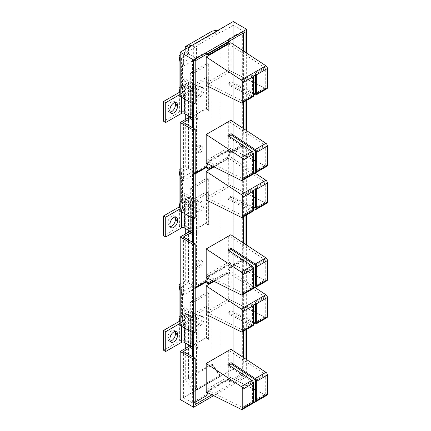 <?xml version="1.0" encoding="UTF-8"?>
<svg xmlns="http://www.w3.org/2000/svg" width="431" height="431" viewBox="0 0 431 431"><rect width="100%" height="100%" fill="white"/><g stroke="black" fill="none" stroke-linecap="round" stroke-linejoin="round"><path stroke-width="0.32" stroke-dasharray="2.15 1.62" d="M213.383 281.06L228.177 272.521L229.486 270.501L230.251 268.136L243.316 260.685L243.396 331.256M243.396 357.498L243.127 374.534L230.251 381.968L229.723 381.774L229.114 379.905L228.177 379.98L208.852 391.138L207.548 393.153L206.476 392.533L205.711 394.898L192.646 402.355L192.565 356.755M193.638 333.19L193.638 289.584L195.205 288.371M195.205 402.204L193.638 402.796L193.638 357.374M212.23 280.489L227.105 271.902L228.414 269.887L229.179 267.516L242.324 260.238L242.324 373.451L229.179 381.354L230.251 381.968L228.651 381.155L228.042 379.285L227.105 379.361L207.78 390.518L208.852 391.138M206.19 391.978L230.844 377.745L265.922 395.162A2.274 1.315 -120 0 0 266.951 395.216M230.844 349.234L230.844 377.745M255.039 287.601L230.844 271.681L214.035 281.384M230.844 271.681L230.844 300.186L206.19 314.42M228.177 379.98L227.105 379.361M207.78 390.518L206.476 392.533M192.565 332.619L192.565 288.964L205.711 281.066L206.239 281.265L206.848 283.129L207.548 283.162L206.476 282.547M229.179 381.354L228.651 381.155L229.179 381.354M206.217 281.357L207.311 281.879M228.699 350.387L206.19 363.387L206.19 389.586L228.699 376.586L228.699 350.387L264.779 374.13A0.76 0.436 -120 0 1 265.275 375.035L265.275 394.176A0.76 0.436 -120 0 1 265.119 394.521L255.47 400.092M206.19 312.028L228.699 299.033L228.699 272.834L206.19 285.828L206.19 312.028L242.265 329.947A0.76 0.436 60 0 0 242.61 329.963L252.254 324.392A0.76 0.436 60 0 1 251.914 324.376L227.864 312.432L231.081 310.579L253.487 321.704M206.19 363.387L242.265 387.13L251.914 381.559L227.864 365.73L228.872 365.154M242.265 387.13A0.76 0.436 60 0 1 242.766 388.035L242.766 407.171A0.76 0.436 60 0 1 242.61 407.516A0.76 0.436 60 0 1 242.265 407.5L206.19 389.586M251.914 381.559A0.76 0.436 60 0 1 252.415 382.464L252.415 401.6A0.76 0.436 60 0 1 252.254 401.951A0.76 0.436 60 0 1 251.914 401.929L253.428 402.683M228.699 376.586L253.487 388.897M255.626 389.963L264.779 394.505A0.76 0.436 -120 0 0 265.119 394.521M227.864 365.73L227.864 364.491M227.105 271.902L228.177 272.521M253.013 325.707A2.274 1.315 60 0 1 251.99 325.653L227.864 313.671L227.864 312.432M230.844 300.186L265.922 317.609A2.274 1.315 -120 0 0 266.951 317.658M231.081 310.579L231.081 311.818L253.487 322.943M231.081 311.818L227.864 313.671M228.699 299.033L253.487 311.338M255.626 312.405L264.779 316.947A0.76 0.436 -120 0 0 265.119 316.968A0.76 0.436 -120 0 0 265.275 316.618L265.275 297.482A0.76 0.436 -120 0 0 264.779 296.576L228.699 272.834M253.428 304.997L251.914 304A0.76 0.436 60 0 1 252.415 304.906L252.415 324.047A0.76 0.436 60 0 1 252.254 324.392M206.19 285.828L242.265 309.571A0.76 0.436 60 0 1 242.766 310.476L242.766 329.613A0.76 0.436 60 0 1 242.61 329.963M255.626 303.726L255.626 303.052A0.76 0.436 -120 0 0 255.13 302.147L256.644 303.138M208.335 339.439L208.701 339.229L208.701 293.446L191.892 303.149L191.892 348.932L192.253 348.722L192.253 316.666L208.335 307.384L208.335 339.439L206.724 338.507L207.09 338.297L207.09 292.514L190.281 302.223L190.281 348.006L190.647 347.79L190.647 346.68L206.724 337.398L206.724 338.507M206.724 337.398L190.378 346.524L190.378 315.584L206.46 306.301L206.46 337.241M208.335 307.384L206.46 306.301M195.205 332.285L183.412 325.48L190.647 321.305L182.34 316.51L182.34 321.461L183.935 320.54L183.935 340.345A4.924 2.845 0 0 0 179.393 341.11L163.581 350.241M175.121 331.493A5.307 3.065 120 0 0 174.275 330.48A5.307 3.065 120 0 0 170.186 331.902A5.307 3.065 120 0 0 167.869 337.241L167.869 338.48A5.307 3.065 120 0 0 168.968 340.91A5.307 3.065 120 0 0 170.267 341.137M200.296 211.152A5.307 3.065 120 0 0 203.761 206.476A5.307 3.065 120 0 0 202.947 202.225A5.307 3.065 120 0 0 197.64 205.285A5.307 3.065 120 0 0 197.64 211.411A5.307 3.065 120 0 0 200.296 211.152L200.296 211.152M200.296 96.663A5.307 3.065 120 0 0 203.761 91.986A5.307 3.065 120 0 0 202.947 87.735A5.307 3.065 120 0 0 197.64 90.796A5.307 3.065 120 0 0 197.64 96.927A5.307 3.065 120 0 0 200.296 96.663L200.296 96.663M183.412 325.48L183.412 323.622L182.555 323.126L182.555 294.583L181.397 286.965L181.397 315.503L182.609 314.808L182.609 308.93L184.748 307.691L184.748 313.569L188.509 311.403L188.509 378.477L212.084 364.863L212.084 280.576M212.084 280.414L212.084 166.086M212.084 165.924L212.084 51.596M212.084 51.1L212.084 34.011L188.509 47.625L188.509 53.88L196.547 58.524L196.547 46.456L196.051 46.171L219.627 32.562L212.084 34.011M195.205 103.311L183.412 96.501L190.647 92.326L182.34 87.531L184.484 86.292L184.484 111.053L198.147 118.94L198.147 86.453L196.003 87.687L182.609 79.95L182.609 85.828L181.397 86.529L181.397 57.986L188.509 53.88M182.609 79.95L184.748 78.717L184.748 84.589L192.792 89.233L192.792 91.092L193.32 90.785L193.32 116.774L191.714 117.701M195.205 217.8L183.412 210.991L190.647 206.815L182.34 202.02L184.484 200.781L184.484 225.537L198.147 233.43L198.147 200.938L196.003 202.177L182.609 194.44L182.609 200.318L181.397 201.013L181.397 172.475L188.509 168.37L188.509 82.423L184.748 84.589M182.609 194.44L184.748 193.207L184.748 199.079L192.792 203.723L196.547 201.552L188.509 196.913L184.748 199.079M188.509 196.913L188.509 282.86L196.547 287.499L196.547 201.552M181.397 286.965L188.509 282.86M192.253 87.687L208.335 78.404L208.335 110.46L208.701 110.25L208.701 64.467L191.892 74.17L191.892 119.953L192.253 119.743L192.253 87.687L190.378 86.604L206.46 77.321L206.46 108.267L190.378 117.55L190.378 86.604M192.253 202.177L208.335 192.894L208.335 224.95L208.701 224.74L208.701 178.957L191.892 188.659L191.892 234.442L192.253 234.232L192.253 202.177L190.378 201.094L206.46 191.811L206.46 222.752L190.378 232.034L190.378 201.094M200.296 152.482A3.561 2.058 -60 0 1 198.513 152.66A3.561 2.058 -60 0 1 198.513 148.544A3.561 2.058 -60 0 1 202.074 146.492A3.561 2.058 -60 0 1 202.624 149.341A3.561 2.058 -60 0 1 200.296 152.482M200.296 266.972A3.561 2.058 -60 0 1 198.513 267.15A3.561 2.058 -60 0 1 198.513 263.034A3.561 2.058 -60 0 1 202.074 260.976A3.561 2.058 -60 0 1 202.624 263.831A3.561 2.058 -60 0 1 200.296 266.972M200.296 325.637A5.307 3.065 120 0 0 203.761 320.966A5.307 3.065 120 0 0 202.947 316.715A5.307 3.065 120 0 0 197.64 319.775A5.307 3.065 120 0 0 197.64 325.901A5.307 3.065 120 0 0 200.296 325.637M182.34 316.51L184.484 315.271L192.792 320.066L193.32 319.759L193.32 345.754L191.714 346.68M179.043 316.866L185.292 313.256L193.33 317.9L191.714 318.832L193.32 319.759M180.201 324.505L180.201 292.25M192.792 320.066L192.792 318.213L196.547 316.042L196.547 389.85L220.122 376.236L220.122 46.957M220.122 46.456L220.122 32.842L233.252 25.262L233.252 368.882L183.412 397.657L183.412 351.47M184.748 313.569L192.792 318.213M188.509 311.403L196.547 316.042M182.34 202.02L182.34 206.972L183.935 206.05L183.935 225.855A4.924 2.845 0 0 0 179.393 226.62L163.581 235.752M175.121 217.003A5.307 3.065 120 0 0 174.275 215.996A5.307 3.065 120 0 0 170.186 217.413A5.307 3.065 120 0 0 167.869 222.757L167.869 223.991A5.307 3.065 120 0 0 168.968 226.42A5.307 3.065 120 0 0 170.267 226.647M184.484 200.781L192.792 205.576L193.32 205.269L193.32 231.264L191.714 232.19M179.043 202.376L185.292 198.766L193.33 203.41L191.714 204.342L193.32 205.269M180.201 210.016L180.336 178.66L193.33 171.155L193.33 88.921L191.714 89.853L193.32 90.785M192.792 205.576L192.792 203.723M196.547 287.499L183.412 295.084L183.412 236.98M182.34 87.531L182.34 92.487L183.935 91.566L183.935 111.365A4.924 2.845 0 0 0 179.393 112.135L163.581 121.262M175.121 102.513A5.307 3.065 120 0 0 174.275 101.506A5.307 3.065 120 0 0 170.186 102.928A5.307 3.065 120 0 0 167.869 108.267L167.869 109.501A5.307 3.065 120 0 0 168.968 111.931A5.307 3.065 120 0 0 170.267 112.157M179.043 87.886L185.292 84.282L193.33 88.921M180.201 95.526L180.336 64.171L193.33 56.666L193.33 45.083L220.122 29.615L220.122 375.331L193.33 390.798L193.33 317.9M184.484 86.292L192.792 91.092M188.509 168.37L196.547 173.014L183.412 180.594L183.412 122.496M196.547 173.014L196.547 87.062L192.792 89.233M188.509 82.423L196.547 87.062M208.335 110.46L206.724 109.533L207.09 109.323L207.09 63.54L190.281 73.243L190.281 119.026L190.647 118.816L190.647 117.701L206.724 108.418L206.724 109.533M208.701 110.25L207.09 109.323M208.335 224.95L206.724 224.023L207.09 223.808L207.09 178.025L190.281 187.733L190.281 233.516L190.647 233.306L190.647 232.19L206.724 222.908L206.724 224.023M208.701 224.74L207.09 223.808M208.701 339.229L207.09 338.297M185.292 49.242L185.292 52.027L193.33 56.666M185.292 348.534L185.292 379.425L212.084 363.958L212.084 31.161M185.292 313.256L185.292 342.968M180.201 283.943L185.292 281.001L193.33 285.645L193.33 203.41M185.292 198.766L185.292 228.484M185.292 234.044L185.292 281.001M180.201 169.453L185.292 166.511L193.33 171.155M185.292 84.282L185.292 113.994M185.292 119.554L185.292 166.511M180.201 54.963L185.292 52.027M198.686 151.556A3.561 2.058 -60 0 1 196.908 151.728A3.561 2.058 -60 0 1 196.908 147.617A3.561 2.058 -60 0 1 200.469 145.559A3.561 2.058 -60 0 1 201.013 148.415A3.561 2.058 -60 0 1 198.686 151.556M198.686 266.046A3.561 2.058 -60 0 1 196.908 266.218A3.561 2.058 -60 0 1 196.908 262.107A3.561 2.058 -60 0 1 200.469 260.049A3.561 2.058 -60 0 1 201.013 262.905A3.561 2.058 -60 0 1 198.686 266.046M183.412 96.501L183.412 94.648L182.555 94.147L182.555 65.609L181.397 57.986M195.205 60.841L183.412 54.037L183.412 66.105L182.555 65.609M245.045 52.043L245.045 101.328M245.045 129.602L245.045 215.818M245.045 244.091L245.045 330.308M245.045 358.581L245.045 375.692L211.912 394.818M246.651 359.637L246.651 376.619L213.641 395.674M246.651 53.105L246.651 100.401M246.651 130.663L246.651 214.891M246.651 245.147L246.651 329.381M233.252 21.55L233.252 368.882L180.201 399.51M191.714 318.832L191.714 344.822L190.109 345.754M183.412 210.991L183.412 209.132L182.555 208.636L182.555 180.093L181.397 172.475M183.412 180.594L182.555 180.093M191.714 89.853L191.714 115.847L190.109 116.774M183.412 295.084L182.555 294.583M220.122 29.615L218.862 29.858M212.084 363.958L220.122 375.331M192.07 45.325L193.33 45.083M193.33 390.798L185.292 379.425M246.651 376.619L245.045 375.692M180.336 293.145L193.33 285.645M180.336 178.66L180.201 177.761M180.336 64.171L180.201 63.276M191.714 204.342L191.714 230.337L190.109 231.264M190.647 92.326L190.647 90.472L183.412 94.648M183.412 66.105L196.547 58.524M183.412 54.037L196.547 46.456M190.647 321.305L190.647 319.446L183.412 323.622M212.084 364.863L220.122 376.236M220.122 32.842L219.627 32.562M188.509 47.625L196.051 46.171M196.547 389.85L188.509 378.477M195.205 404.461L183.412 397.657M182.609 314.808L190.647 319.446M181.397 315.503L182.555 323.126M182.609 200.318L190.647 204.957L183.412 209.132M181.397 201.013L182.555 208.636M182.609 85.828L190.647 90.472M181.397 86.529L182.555 94.147M245.045 32.072L233.252 25.262M190.647 206.815L190.647 204.957M193.32 345.754L191.714 344.822M193.32 231.264L191.714 230.337M193.32 116.774L191.714 115.847M208.701 293.446L207.09 292.514M191.892 303.149L190.281 302.223M191.892 348.932L190.281 348.006M192.253 348.722L190.647 347.79M208.701 178.957L207.09 178.025M191.892 188.659L190.281 187.733M191.892 234.442L190.281 233.516M192.253 234.232L190.647 233.306M208.701 64.467L207.09 63.54M191.892 74.17L190.281 73.243M191.892 119.953L190.281 119.026M192.253 119.743L190.647 118.816M192.253 316.666L190.378 315.584M190.378 346.524L190.647 346.68M208.335 192.894L206.46 191.811M190.378 232.034L190.647 232.19M208.335 78.404L206.46 77.321M190.378 117.55L190.647 117.701M198.147 86.453L184.748 78.717M183.935 111.365L184.484 111.053M182.34 92.487L184.215 93.57L184.215 98.818M192.565 118.191L196.003 120.179L196.003 87.687M198.147 118.94L196.003 120.179M183.935 91.566A4.924 2.845 0 0 0 179.689 92.169M180.034 94.437L181.537 93.57A1.896 1.094 180 0 1 184.215 93.57M198.147 200.938L184.748 193.207M183.935 225.855L184.484 225.537M182.34 206.972L184.215 208.054L184.215 213.307M192.565 232.681L196.003 234.669L196.003 202.177M198.147 233.43L196.003 234.669M183.935 206.05A4.924 2.845 0 0 0 179.689 206.659M180.034 208.922L181.537 208.054A1.896 1.094 180 0 1 184.215 208.054M184.484 315.271L184.484 340.027L198.147 347.919L198.147 315.427L196.003 316.666L182.609 308.93M198.147 315.427L184.748 307.691M183.935 340.345L184.484 340.027M182.34 321.461L184.215 322.544L184.215 327.797M192.565 347.17L196.003 349.158L196.003 316.666M198.147 347.919L196.003 349.158M183.935 320.54A4.924 2.845 0 0 0 179.689 321.149M180.034 323.412L181.537 322.544A1.896 1.094 180 0 1 184.215 322.544M198.416 324.554A5.307 3.065 120 0 0 201.886 319.883A5.307 3.065 120 0 0 201.072 315.632A5.307 3.065 120 0 0 195.766 318.692A5.307 3.065 120 0 0 195.766 324.818A5.307 3.065 120 0 0 198.416 324.554M198.416 210.069A5.307 3.065 120 0 0 201.886 205.393A5.307 3.065 120 0 0 201.072 201.142A5.307 3.065 120 0 0 195.766 204.202A5.307 3.065 120 0 0 195.766 210.328A5.307 3.065 120 0 0 198.416 210.069M198.416 95.58A5.307 3.065 120 0 0 201.886 90.903A5.307 3.065 120 0 0 201.072 86.653A5.307 3.065 120 0 0 195.766 89.713A5.307 3.065 120 0 0 195.766 95.844A5.307 3.065 120 0 0 198.416 95.58M229.561 41.01L230.251 39.162L243.127 31.722L243.396 33.02M243.396 50.96L243.396 102.282M243.396 128.519L243.127 145.559L230.251 152.994L229.723 152.795L229.114 150.925L228.177 151.001L208.852 162.158L207.548 164.173L206.476 163.554L205.711 165.924L192.646 173.375L192.565 127.775M193.638 104.216L193.638 60.604L206.783 52.706L207.311 52.905L207.467 53.762M192.565 103.639L192.565 59.99L205.711 52.086L207.311 52.905L206.239 52.286L206.848 54.155L207.548 54.187L206.476 53.573M195.205 173.224L193.638 173.822L193.638 128.395M228.069 41.872L229.179 38.542L242.324 31.258L242.324 144.477L229.179 152.375L230.251 152.994L228.651 152.175L228.042 150.311L227.105 150.381L207.78 161.539L208.852 162.158M206.19 162.999L230.844 148.765L265.922 166.188A2.274 1.315 -120 0 0 266.951 166.237M230.844 120.26L230.844 148.765M230.844 42.701L230.844 71.207L206.19 85.44M228.177 151.001L227.105 150.381M207.78 161.539L206.476 163.554M229.179 152.375L228.651 152.175L229.179 152.375M205.711 52.086L206.239 52.286L205.711 52.086M228.699 121.413L206.19 134.407L206.19 160.607L228.699 147.612L228.699 121.413L264.779 145.155A0.76 0.436 -120 0 1 265.275 146.061L265.275 165.197A0.76 0.436 -120 0 1 265.119 165.547L255.47 171.112M206.19 83.048L228.699 70.054L228.699 43.854L206.19 56.849L206.19 83.048L242.265 100.967A0.76 0.436 60 0 0 242.61 100.983L252.254 95.413A0.76 0.436 60 0 1 251.914 95.396L227.864 83.458L231.081 81.599L253.487 92.724M206.19 134.407L242.265 158.15L251.914 152.579L227.864 136.756L228.872 136.174M242.265 158.15A0.76 0.436 60 0 1 242.766 159.055L242.766 178.192A0.76 0.436 60 0 1 242.61 178.542A0.76 0.436 60 0 1 242.265 178.526L206.19 160.607M251.914 152.579A0.76 0.436 60 0 1 252.415 153.484L252.415 172.626A0.76 0.436 60 0 1 252.254 172.971A0.76 0.436 60 0 1 251.914 172.955L253.428 173.704M228.699 147.612L253.487 159.923M255.626 160.984L264.779 165.526A0.76 0.436 -120 0 0 265.119 165.547M227.864 136.756L227.864 135.512M253.013 96.727A2.274 1.315 60 0 1 251.99 96.673L227.864 84.697L227.864 83.458M230.844 71.207L265.922 88.63A2.274 1.315 -120 0 0 266.951 88.684M231.081 81.599L231.081 82.838L253.487 93.963M231.081 82.838L227.864 84.697M228.699 70.054L253.487 82.364M255.626 83.425L264.779 87.972A0.76 0.436 -120 0 0 265.119 87.989A0.76 0.436 -120 0 0 265.275 87.644L265.275 68.502A0.76 0.436 -120 0 0 264.779 67.597L228.699 43.854M253.428 76.018L251.914 75.026A0.76 0.436 60 0 1 252.415 75.931L252.415 95.068A0.76 0.436 60 0 1 252.254 95.413M206.19 56.849L242.265 80.592A0.76 0.436 60 0 1 242.766 81.497L242.766 100.638A0.76 0.436 60 0 1 242.61 100.983M255.626 74.746L255.626 74.073A0.76 0.436 -120 0 0 255.13 73.168L256.644 74.164M213.383 166.571L228.177 158.032L229.486 156.017L230.251 153.646L243.316 146.195L243.396 216.771M243.396 243.009L243.127 260.049L230.251 267.484L229.723 267.285L229.114 265.415L228.177 265.491L208.852 276.648L207.548 278.663L206.476 278.043L205.711 280.409L192.646 287.865L192.565 242.265M193.638 218.706L193.638 175.094L195.205 173.882M195.205 287.714L193.638 288.312L193.638 242.885M212.23 166L227.105 157.412L228.414 155.397L229.179 153.027L242.324 145.748L242.324 258.966L229.179 266.864L230.251 267.484L228.651 266.665L228.042 264.796L227.105 264.871L207.78 276.029L208.852 276.648M206.19 277.489L230.844 263.255L265.922 280.678A2.274 1.315 -120 0 0 266.951 280.726M230.844 234.744L230.844 263.255M255.039 173.117L230.844 157.191L214.035 166.894M230.844 157.191L230.844 185.696L206.19 199.93M228.177 265.491L227.105 264.871M207.78 276.029L206.476 278.043M192.565 218.129L192.565 174.474L205.711 166.576L206.239 166.775L206.848 168.645L207.548 168.677L206.476 168.063M229.179 266.864L228.651 266.665L229.179 266.864M206.217 166.867L207.311 167.395M228.699 235.902L206.19 248.897L206.19 275.097L228.699 262.102L228.699 235.902L264.779 259.645A0.76 0.436 -120 0 1 265.275 260.55L265.275 279.687A0.76 0.436 -120 0 1 265.119 280.031L255.47 285.602M206.19 197.538L228.699 184.543L228.699 158.344L206.19 171.339L206.19 197.538L242.265 215.457A0.76 0.436 60 0 0 242.61 215.473L252.254 209.902A0.76 0.436 60 0 1 251.914 209.886L227.864 197.942L231.081 196.089L253.487 207.214M206.19 248.897L242.265 272.64L251.914 267.069L227.864 251.246L228.872 250.664M242.265 272.64A0.76 0.436 60 0 1 242.766 273.545L242.766 292.681A0.76 0.436 60 0 1 242.61 293.032A0.76 0.436 60 0 1 242.265 293.01L206.19 275.097M251.914 267.069A0.76 0.436 60 0 1 252.415 267.974L252.415 287.111A0.76 0.436 60 0 1 252.254 287.461A0.76 0.436 60 0 1 251.914 287.445L253.428 288.194M228.699 262.102L253.487 274.407M255.626 275.474L264.779 280.015A0.76 0.436 -120 0 0 265.119 280.031M227.864 251.246L227.864 250.002M227.105 157.412L228.177 158.032M253.013 211.217A2.274 1.315 60 0 1 251.99 211.163L227.864 199.187L227.864 197.942M230.844 185.696L265.922 203.12A2.274 1.315 -120 0 0 266.951 203.173M231.081 196.089L231.081 197.328L253.487 208.453M231.081 197.328L227.864 199.187M228.699 184.543L253.487 196.854M255.626 197.915L264.779 202.462A0.76 0.436 -120 0 0 265.119 202.478A0.76 0.436 -120 0 0 265.275 202.128L265.275 182.992A0.76 0.436 -120 0 0 264.779 182.087L228.699 158.344M253.428 190.507L251.914 189.511A0.76 0.436 60 0 1 252.415 190.416L252.415 209.558A0.76 0.436 60 0 1 252.254 209.902M206.19 171.339L242.265 195.081A0.76 0.436 60 0 1 242.766 195.986L242.766 215.128A0.76 0.436 60 0 1 242.61 215.473M255.626 189.236L255.626 188.562A0.76 0.436 -120 0 0 255.13 187.657L256.644 188.649M206.239 394.096L207.311 394.715M205.711 394.898L206.783 395.518M192.835 402.333L193.907 402.953M192.565 402.182L193.638 402.796M193.638 289.584L192.565 288.964M241.268 409.396L265.922 395.162M255.13 379.7L264.779 374.13M242.766 388.035L252.415 382.464M242.766 407.171L252.415 401.6M242.265 407.5L251.914 401.929M255.626 399.79L264.779 394.505M229.486 380.487L228.414 379.867M243.127 374.534L242.055 373.914M243.396 374.07L242.324 373.451M242.324 260.238L243.396 260.857M255.626 380.605L265.275 375.035M255.626 399.747L265.275 394.176M193.907 289.12L192.835 288.501M251.99 325.653L241.268 331.843M265.922 317.609L255.206 323.794M264.779 316.947L255.626 322.232M251.914 324.376L242.265 329.947M252.415 324.047L242.766 329.613M252.415 304.906L242.766 310.476M251.914 304L242.265 309.571M264.779 296.576L255.13 302.147M228.414 269.887L229.486 270.501M228.651 268.324L229.723 268.939M229.179 267.516L230.251 268.136M242.055 260.082L243.127 260.701M265.275 316.618L255.626 322.189M265.275 297.482L255.626 303.052M179.393 341.11L179.393 321.305M179.393 226.62L179.393 206.821M179.393 112.135L179.393 92.331M181.537 97.271L181.537 93.57M170.013 109.501L167.869 108.267M170.013 110.74L167.869 109.501M181.537 211.761L181.537 208.054M170.013 223.991L167.869 222.757M170.013 225.23L167.869 223.991M181.537 326.251L181.537 322.544M170.013 338.48L167.869 337.241M170.013 339.72L167.869 338.48M206.239 165.116L207.311 165.736M205.711 165.924L206.783 166.538M192.835 173.359L193.907 173.979M192.565 173.203L193.638 173.822M193.638 60.604L192.565 59.99M241.268 180.422L265.922 166.188M255.13 150.726L264.779 145.155M242.766 159.055L252.415 153.484M242.766 178.192L252.415 172.626M242.265 178.526L251.914 172.955M255.626 170.811L264.779 165.526M229.486 151.507L228.414 150.893M243.127 145.559L242.055 144.94M243.396 145.096L242.324 144.477M242.324 31.258L243.396 31.878M255.626 151.631L265.275 146.061M255.626 170.768L265.275 165.197M193.907 60.141L192.835 59.521M251.99 96.673L241.268 102.864M265.922 88.63L255.206 94.82M264.779 87.972L255.626 93.252M251.914 95.396L242.265 100.967M252.415 95.068L242.766 100.638M252.415 75.931L242.766 81.497M251.914 75.026L242.265 80.592M264.779 67.597L255.13 73.168M228.414 40.907L229.076 41.29M228.651 39.345L229.723 39.964M229.179 38.542L230.251 39.162M242.055 31.107L243.127 31.722M265.275 87.644L255.626 93.209M265.275 68.502L255.626 74.073M206.239 279.606L207.311 280.225M205.711 280.409L206.783 281.028M192.835 287.849L193.907 288.463M192.565 287.692L193.638 288.312M193.638 175.094L192.565 174.474M241.268 294.906L265.922 280.678M255.13 265.21L264.779 259.645M242.766 273.545L252.415 267.974M242.766 292.681L252.415 287.111M242.265 293.01L251.914 287.445M255.626 285.3L264.779 280.015M229.486 265.997L228.414 265.377M243.127 260.049L242.055 259.43M243.396 259.581L242.324 258.966M242.324 145.748L243.396 146.368M255.626 266.116L265.275 260.55M255.626 285.257L265.275 279.687M193.907 174.63L192.835 174.011M251.99 211.163L241.268 217.353M265.922 203.12L255.206 209.31M264.779 202.462L255.626 207.742M251.914 209.886L242.265 215.457M252.415 209.558L242.766 215.128M252.415 190.416L242.766 195.986M251.914 189.511L242.265 195.081M264.779 182.087L255.13 187.657M228.414 155.397L229.486 156.017M228.651 153.835L229.723 154.454M229.179 153.027L230.251 153.646M242.055 145.592L243.127 146.211M265.275 202.128L255.626 207.699M265.275 182.992L255.626 188.562M192.646 402.355L193.713 402.974M242.61 407.516L252.254 401.951M229.114 379.905L228.042 379.285M229.868 382.006L228.802 381.387M207.92 283.749L206.848 283.129M206.438 281.233L206.088 281.028M242.244 260.065L243.316 260.685M265.119 316.968L255.47 322.533M202.074 260.976L200.469 260.049M198.513 267.15L196.908 266.218M202.074 146.492L200.469 145.559M198.513 152.66L196.908 151.728M174.275 101.506L176.414 102.745M168.968 111.931L171.112 113.17M174.275 215.996L176.414 217.229M168.968 226.42L171.112 227.66M174.275 330.48L176.414 331.719M168.968 340.91L171.112 342.149M202.947 316.715L201.072 315.632M197.64 325.901L195.766 324.818M202.947 202.225L201.072 201.142M197.64 211.411L195.766 210.328M202.947 87.735L201.072 86.653M197.64 96.927L195.766 95.844M192.646 173.375L193.713 173.995M242.61 178.542L252.254 172.971M229.114 150.925L228.042 150.311M229.868 153.027L228.802 152.412M207.92 54.775L206.848 54.155M207.16 52.674L206.088 52.054M242.244 31.086L243.316 31.705M265.119 87.989L255.47 93.559M192.646 287.865L193.713 288.484M242.61 293.032L252.254 287.461M229.114 265.415L228.042 264.796M229.868 267.516L228.802 266.897M207.92 169.259L206.848 168.645M206.438 166.743L206.088 166.544M242.244 145.576L243.316 146.195M265.119 202.478L255.47 208.049"/><path stroke-width="0.65" d="M243.396 331.256L243.396 357.498M195.205 288.371L206.783 281.685L207.311 281.879L207.92 283.749L208.852 283.673L213.383 281.06M206.217 281.357L207.311 281.879M193.638 357.374L193.638 333.19M207.661 392.706L206.783 395.518L195.205 402.204M206.19 391.978L206.19 363.468L230.844 349.234L265.922 372.319A2.274 1.315 -120 0 1 267.419 375.035L267.419 394.176A2.274 1.315 -120 0 1 266.951 395.216L242.297 409.45A2.274 1.315 60 0 1 241.268 409.396L206.19 391.978M214.035 281.384L206.19 285.915L241.268 309A2.274 1.315 60 0 1 242.766 311.715L242.766 330.852A2.274 1.315 60 0 1 242.297 331.892A2.274 1.315 60 0 1 241.268 331.843L206.19 314.42L206.19 285.915M192.565 356.755L192.565 332.619M207.548 283.162L212.23 280.489M231.081 362.633L227.864 364.491L251.99 380.368A2.274 1.315 60 0 1 253.487 383.084L253.487 402.22A2.274 1.315 60 0 1 253.428 402.683L256.644 400.825A2.274 1.315 -120 0 0 256.698 400.367L256.698 381.225A2.274 1.315 -120 0 0 255.206 378.51L231.081 362.633L231.081 363.877L228.872 365.154M206.19 363.468L241.268 386.553A2.274 1.315 60 0 1 242.766 389.268L242.766 408.41A2.274 1.315 60 0 1 242.297 409.45M256.644 400.825L255.13 400.076A0.76 0.436 -120 0 0 255.47 400.092A0.76 0.436 -120 0 0 255.626 399.747L255.626 380.605A0.76 0.436 -120 0 0 255.13 379.7L231.081 363.877M253.487 388.897L255.626 389.963M208.852 283.673L207.78 283.059M253.487 322.943L255.206 323.794A2.274 1.315 -120 0 0 256.229 323.848A2.274 1.315 -120 0 0 256.698 322.808L256.698 303.666A2.274 1.315 -120 0 0 256.644 303.138L253.428 304.997A2.274 1.315 60 0 1 253.487 305.525L253.487 324.662A2.274 1.315 60 0 1 253.013 325.707L242.297 331.892M256.229 323.848L266.951 317.658A2.274 1.315 -120 0 0 267.419 316.618L267.419 297.482A2.274 1.315 -120 0 0 265.922 294.766L255.039 287.601M253.487 321.704L255.13 322.517A0.76 0.436 -120 0 0 255.47 322.533A0.76 0.436 -120 0 0 255.626 322.189L255.626 303.726M253.487 311.338L255.626 312.405M184.215 327.797L184.215 342.349A1.896 1.094 180 0 0 181.537 342.349L165.725 351.475L163.581 350.241L163.581 330.437L165.725 331.676L180.034 323.412M179.689 321.149A4.924 2.845 0 0 0 179.393 321.305L163.581 330.437M170.267 341.137A5.307 3.065 120 0 0 175.374 334.149L175.374 332.91A5.307 3.065 120 0 0 175.121 331.493M212.084 51.596L212.084 51.1M180.201 292.25L179.043 284.611L179.043 316.866L180.201 324.505M190.109 231.264L180.201 236.98L180.201 325.48L193.6 333.217L193.6 244.716L195.205 243.79L183.412 236.98L191.714 232.19M195.205 243.79L195.205 332.285L193.6 333.217M191.714 346.68L183.412 351.47L195.205 358.28L195.205 404.461L211.912 394.818M220.122 46.456L220.122 46.957M184.215 213.307L184.215 227.859A1.896 1.094 180 0 0 181.537 227.859L165.725 236.991L163.581 235.752L163.581 215.947L165.725 217.186L180.034 208.922M179.689 206.659A4.924 2.845 0 0 0 179.393 206.821L163.581 215.947M170.267 226.647A5.307 3.065 120 0 0 175.374 219.659L175.374 218.42A5.307 3.065 120 0 0 175.121 217.003M180.201 177.761L179.043 170.121L179.043 202.376L180.201 210.016M190.109 116.774L180.201 122.496L180.201 210.991L193.6 218.727L193.6 130.232L195.205 129.3L183.412 122.496L191.714 117.701M195.205 129.3L195.205 217.8L193.6 218.727M184.215 98.818L184.215 113.369A1.896 1.094 180 0 0 181.537 113.369L165.725 122.501L163.581 121.262L163.581 101.457L165.725 102.697L180.034 94.437M179.689 92.169A4.924 2.845 0 0 0 179.393 92.331L163.581 101.457M170.267 112.157A5.307 3.065 120 0 0 175.374 105.169L175.374 103.936A5.307 3.065 120 0 0 175.121 102.513M180.201 63.276L179.043 55.631L179.043 87.886L180.201 95.526M180.201 52.178L180.201 96.501L193.6 104.237L193.6 59.914L180.201 52.178L233.252 21.55L246.651 29.286L246.651 53.105M245.045 52.043L245.045 32.072L195.205 60.841L195.205 103.311L193.6 104.237M218.862 29.858L212.084 31.161L185.292 46.629L185.292 49.242M185.292 342.968L185.292 348.534M179.043 284.611L180.201 283.943M185.292 228.484L185.292 234.044M179.043 170.121L180.201 169.453M185.292 113.994L185.292 119.554M179.043 55.631L180.201 54.963M245.045 101.328L245.045 129.602M245.045 215.818L245.045 244.091M245.045 330.308L245.045 358.581M213.641 395.674L193.6 407.247L193.6 359.206L195.205 358.28M246.651 100.401L246.651 130.663M246.651 214.891L246.651 245.147M246.651 329.381L246.651 359.637M193.6 59.914L246.651 29.286M193.6 407.247L180.201 399.51L180.201 351.47L193.6 359.206M190.109 345.754L180.201 351.47M180.201 122.496L193.6 130.232M180.201 236.98L193.6 244.716M185.292 46.629L192.07 45.325M184.215 113.369L192.565 118.191M165.725 122.501L165.725 102.697M177.513 106.409L177.513 105.169A5.307 3.065 120 0 0 176.414 102.745A5.307 3.065 120 0 0 172.33 104.162A5.307 3.065 120 0 0 170.013 109.501L170.013 110.74A5.307 3.065 120 0 0 171.112 113.17A5.307 3.065 120 0 0 175.201 111.748A5.307 3.065 120 0 0 177.513 106.409L175.374 105.169M184.215 227.859L192.565 232.681M165.725 236.991L165.725 217.186M177.513 220.898L177.513 219.659A5.307 3.065 120 0 0 176.414 217.229A5.307 3.065 120 0 0 172.33 218.652A5.307 3.065 120 0 0 170.013 223.991L170.013 225.23A5.307 3.065 120 0 0 171.112 227.66A5.307 3.065 120 0 0 175.201 226.237A5.307 3.065 120 0 0 177.513 220.898L175.374 219.659M184.215 342.349L192.565 347.17M165.725 351.475L165.725 331.676M177.513 335.388L177.513 334.149A5.307 3.065 120 0 0 176.414 331.719A5.307 3.065 120 0 0 172.33 333.141A5.307 3.065 120 0 0 170.013 338.48L170.013 339.72A5.307 3.065 120 0 0 171.112 342.149A5.307 3.065 120 0 0 175.201 340.727A5.307 3.065 120 0 0 177.513 335.388L175.374 334.149M243.396 33.02L243.396 50.96M243.396 102.282L243.396 128.519M207.467 53.762L207.92 54.775L208.852 54.699L228.177 43.542L229.561 41.01M193.638 128.395L193.638 104.216M207.661 163.732L206.783 166.538L195.205 173.224M206.19 162.999L206.19 134.494L230.844 120.26L265.922 143.345A2.274 1.315 -120 0 1 267.419 146.061L267.419 165.197A2.274 1.315 -120 0 1 266.951 166.237L242.297 180.47A2.274 1.315 60 0 1 241.268 180.422L206.19 162.999M253.487 93.963L255.206 94.82A2.274 1.315 -120 0 0 256.229 94.868L266.951 88.684A2.274 1.315 -120 0 0 267.419 87.644L267.419 68.502A2.274 1.315 -120 0 0 265.922 65.787L230.844 42.701L206.19 56.935L241.268 80.021A2.274 1.315 60 0 1 242.766 82.736L242.766 101.878A2.274 1.315 60 0 1 242.297 102.917A2.274 1.315 60 0 1 241.268 102.864L206.19 85.44L206.19 56.935M192.565 127.775L192.565 103.639M207.548 54.187L227.105 42.922L228.069 41.872M231.081 133.658L227.864 135.512L251.99 151.389A2.274 1.315 60 0 1 253.487 154.104L253.487 173.24A2.274 1.315 60 0 1 253.428 173.704L256.644 171.85A2.274 1.315 -120 0 0 256.698 171.387L256.698 152.245A2.274 1.315 -120 0 0 255.206 149.53L231.081 133.658L231.081 134.898L228.872 136.174M206.19 134.494L241.268 157.579A2.274 1.315 60 0 1 242.766 160.294L242.766 179.431A2.274 1.315 60 0 1 242.297 180.47M256.644 171.85L255.13 171.096A0.76 0.436 -120 0 0 255.47 171.112A0.76 0.436 -120 0 0 255.626 170.768L255.626 151.631A0.76 0.436 -120 0 0 255.13 150.726L231.081 134.898M253.487 159.923L255.626 160.984M227.105 42.922L228.177 43.542M208.852 54.699L207.78 54.08M256.229 94.868A2.274 1.315 -120 0 0 256.698 93.829L256.698 74.692A2.274 1.315 -120 0 0 256.644 74.164L253.428 76.018A2.274 1.315 60 0 1 253.487 76.546L253.487 95.687A2.274 1.315 60 0 1 253.013 96.727L242.297 102.917M253.487 92.724L255.13 93.543A0.76 0.436 -120 0 0 255.47 93.559A0.76 0.436 -120 0 0 255.626 93.209L255.626 74.746M253.487 82.364L255.626 83.425M243.396 216.771L243.396 243.009M195.205 173.882L206.783 167.196L207.311 167.395L207.92 169.259L208.852 169.189L213.383 166.571M206.217 166.867L207.311 167.395M193.638 242.885L193.638 218.706M207.661 278.216L206.783 281.028L195.205 287.714M206.19 277.489L206.19 248.978L230.844 234.744L265.922 257.835A2.274 1.315 -120 0 1 267.419 260.55L267.419 279.687A2.274 1.315 -120 0 1 266.951 280.726L242.297 294.96A2.274 1.315 60 0 1 241.268 294.906L206.19 277.489M214.035 166.894L206.19 171.425L241.268 194.51A2.274 1.315 60 0 1 242.766 197.226L242.766 216.362A2.274 1.315 60 0 1 242.297 217.407A2.274 1.315 60 0 1 241.268 217.353L206.19 199.93L206.19 171.425M192.565 242.265L192.565 218.129M207.548 168.677L212.23 166M231.081 248.148L227.864 250.002L251.99 265.879A2.274 1.315 60 0 1 253.487 268.594L253.487 287.73A2.274 1.315 60 0 1 253.428 288.194L256.644 286.335A2.274 1.315 -120 0 0 256.698 285.877L256.698 266.735A2.274 1.315 -120 0 0 255.206 264.02L231.081 248.148L231.081 249.387L228.872 250.664M206.19 248.978L241.268 272.069A2.274 1.315 60 0 1 242.766 274.784L242.766 293.92A2.274 1.315 60 0 1 242.297 294.96M256.644 286.335L255.13 285.586A0.76 0.436 -120 0 0 255.47 285.602A0.76 0.436 -120 0 0 255.626 285.257L255.626 266.116A0.76 0.436 -120 0 0 255.13 265.21L231.081 249.387M253.487 274.407L255.626 275.474M208.852 169.189L207.78 168.569M253.487 208.453L255.206 209.31A2.274 1.315 -120 0 0 256.229 209.358A2.274 1.315 -120 0 0 256.698 208.318L256.698 189.182A2.274 1.315 -120 0 0 256.644 188.649L253.428 190.507A2.274 1.315 60 0 1 253.487 191.035L253.487 210.177A2.274 1.315 60 0 1 253.013 211.217L242.297 217.407M256.229 209.358L266.951 203.173A2.274 1.315 -120 0 0 267.419 202.128L267.419 182.992A2.274 1.315 -120 0 0 265.922 180.277L255.039 173.117M253.487 207.214L255.13 208.028A0.76 0.436 -120 0 0 255.47 208.049A0.76 0.436 -120 0 0 255.626 207.699L255.626 189.236M253.487 196.854L255.626 197.915M255.206 378.51L265.922 372.319M241.268 386.553L251.99 380.368M242.766 389.268L253.487 383.084M242.766 408.41L253.487 402.22M256.698 400.367L267.419 394.176M255.13 400.076L255.626 399.79M256.698 381.225L267.419 375.035M253.487 324.662L242.766 330.852M253.487 305.525L242.766 311.715M267.419 297.482L256.698 303.666M265.922 294.766L241.268 309M255.626 322.232L255.13 322.517M267.419 316.618L256.698 322.808M181.537 113.369L181.537 97.271M177.513 105.169L175.374 103.936M181.537 227.859L181.537 211.761M177.513 219.659L175.374 218.42M181.537 342.349L181.537 326.251M177.513 334.149L175.374 332.91M255.206 149.53L265.922 143.345M241.268 157.579L251.99 151.389M242.766 160.294L253.487 154.104M242.766 179.431L253.487 173.24M256.698 171.387L267.419 165.197M255.13 171.096L255.626 170.811M256.698 152.245L267.419 146.061M253.487 95.687L242.766 101.878M253.487 76.546L242.766 82.736M267.419 68.502L256.698 74.692M265.922 65.787L241.268 80.021M255.626 93.252L255.13 93.543M229.076 41.29L229.486 41.527M267.419 87.644L256.698 93.829M255.206 264.02L265.922 257.835M241.268 272.069L251.99 265.879M242.766 274.784L253.487 268.594M242.766 293.92L253.487 287.73M256.698 285.877L267.419 279.687M255.13 285.586L255.626 285.3M256.698 266.735L267.419 260.55M253.487 210.177L242.766 216.362M253.487 191.035L242.766 197.226M267.419 182.992L256.698 189.182M265.922 180.277L241.268 194.51M255.626 207.742L255.13 208.028M267.419 202.128L256.698 208.318M207.16 281.648L206.088 281.028M207.16 167.158L206.088 166.544"/></g></svg>
